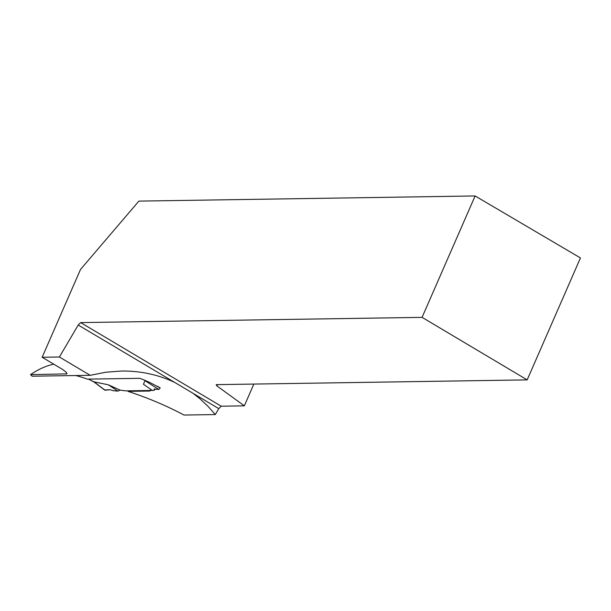 <?xml version="1.0" encoding="UTF-8"?>
<svg xmlns="http://www.w3.org/2000/svg" width="611" height="611" viewBox="0 0 611 611"><rect width="100%" height="100%" fill="white"/><g stroke="black" fill="none" stroke-linecap="round" stroke-linejoin="round"><path stroke-width="0.92" d="M93.75 381.791L108.376 384.808L120.092 390.124L125.629 390.864L149.794 390.49L151.543 389.879M147.457 381.44L144.937 380.661L143.455 384.273L152.559 390.582L154.621 390.032L154.973 389.115M94.361 382.158L93.865 381.875M154.621 390.032L154.071 389.031L158.776 389.467L144.937 380.661M158.776 389.467L160.219 387.97L157.653 386.335M160.219 387.97L150.986 383.097A149.229 128.31 -90.9 0 0 139.804 378.324L87.358 379.125A149.229 128.31 89.1 0 0 75.711 375.536M104.725 389.948L110.278 389.703L113.027 390.666L117.892 391.116L120.092 390.124M117.892 391.116L108.376 384.808M105.176 390.292L93.483 381.447M475.114 195.955L422.079 317.361L527.178 379.882L580.45 257.941L475.114 195.955L138.873 201.111L80.507 269.459L42.144 357.267L59.389 357L78.223 325.029L193.023 393.308L199.912 398.739L207.946 406.269L215.293 414.563L184.003 415.045C166.498 405.735 147.847 397.845 128.05 391.376L149.58 391.04L151.879 390.116M174.685 382.41C158.119 374.604 140.37 370.816 121.436 371.045L105.802 372.236L90.176 375.314L32.146 376.2L30.55 374.642C38.21 369.342 45.947 365.852 53.76 364.171M42.144 357.267L62.505 369.38L66.439 372.42L66.836 373.863L30.55 374.642M59.389 357L90.176 375.314M78.223 325.029L80.66 322.593L221.228 406.208L244.331 405.849L253.848 384.067M221.228 406.208L218.784 408.637L215.293 414.563M422.079 317.361L80.66 322.593M193.023 393.308L218.784 408.637M244.331 405.849L216.905 385.9L216.21 384.647L527.178 379.882M216.905 385.9L217.463 384.625M149.794 390.49L149.58 391.04M128.241 390.819L128.05 391.376M110.278 389.703L104.886 390.215M146.174 381.073L144.112 379.996M93.842 381.867L88.542 379.103M65.912 374.1A128.394 110.4 -90.9 0 1 67.004 373.527M94.079 382.043L88.442 379.11M104.893 390.223L93.796 381.829"/></g></svg>
